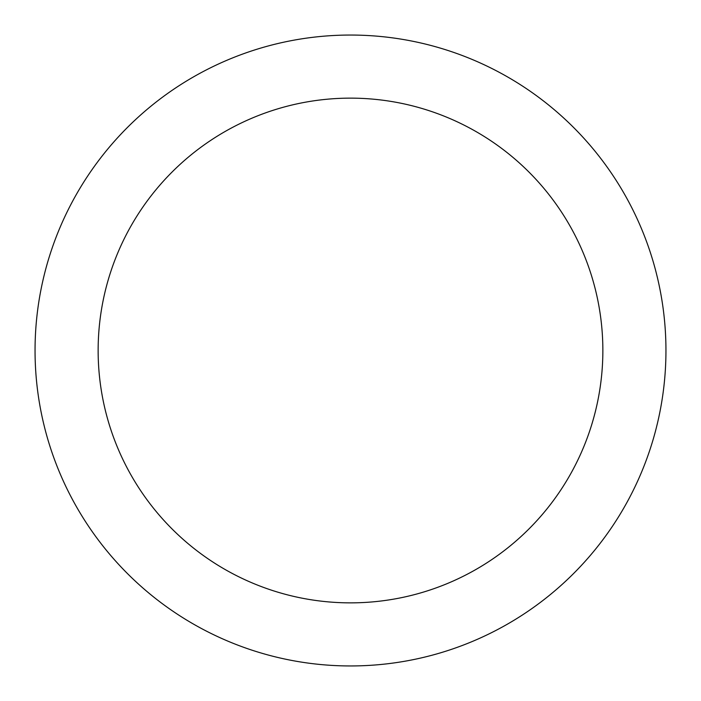 <?xml version="1.0" encoding="UTF-8"?>
<svg xmlns="http://www.w3.org/2000/svg" width="701" height="701" viewBox="0 0 701 701"><rect width="100%" height="100%" fill="white"/><g stroke="black" fill="none" stroke-linecap="round" stroke-linejoin="round"><path stroke-width="1.05" d="M350.5 35.05A315.45 315.45 0 0 1 665.95 350.5A315.45 315.45 0 0 1 350.5 665.95A315.45 315.45 0 0 1 35.05 350.5A315.45 315.45 0 0 1 350.5 35.05M350.5 602.86A252.36 252.36 0 0 1 98.14 350.5A252.36 252.36 0 0 1 350.5 98.14A252.36 252.36 0 0 1 602.86 350.5A252.36 252.36 0 0 1 350.5 602.86"/></g></svg>
